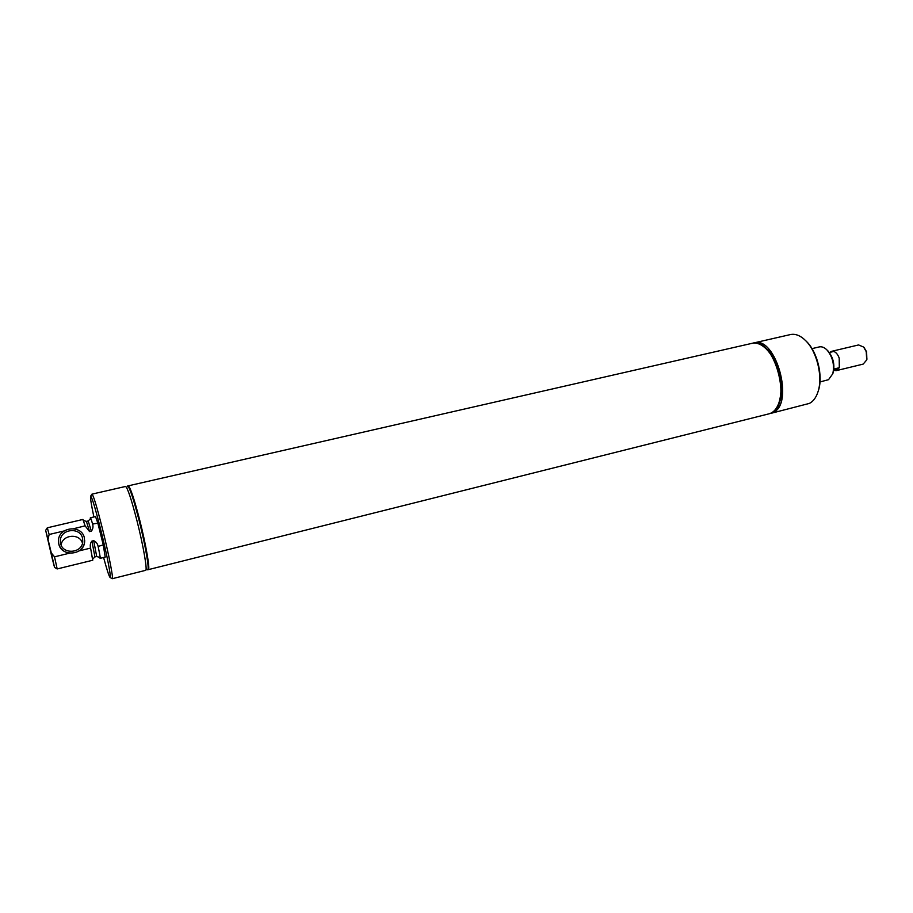 <?xml version="1.0" encoding="UTF-8"?>
<svg xmlns="http://www.w3.org/2000/svg" width="913" height="913" viewBox="0 0 913 913"><rect width="100%" height="100%" fill="white"/><g stroke="black" fill="none" stroke-linecap="round" stroke-linejoin="round"><path stroke-width="1.37" d="M833.866 369.035L839.309 367.722L839.207 358.147C837.929 354.621 836.137 352.384 833.82 351.437L829.312 352.509M834.105 370.461L836.319 370.632L839.298 367.734L833.672 370.575M836.319 370.632L863.196 364.104L866.711 359.927L866.243 351.676L863.63 347.066L858.597 344.943L831.686 351.311L829.871 352.372M866.871 359.391L866.608 351.802L864.018 347.476M833.797 351.448L831.686 351.311M766.555 348.709L767.707 349.782C778.96 360.236 785.271 386.576 779.987 401.001L779.451 402.485M770.195 413.498L773.128 412.516C794.732 403.854 775.89 335.528 754.024 342.889L753.316 343.071M770.914 413.349L809.443 403.398C813.323 401.4 816.199 397.452 818.071 391.574C822.978 376.772 817.009 351.882 805.928 340.914C800.667 335.63 795.497 333.519 790.43 334.569L754.024 342.889M769.111 413.806L771.382 412.95C792.952 404.299 774.098 335.938 752.278 343.288L752.209 343.299M778.743 403.329L779.04 402.485C784.564 387.42 777.944 359.813 766.19 348.892L765.539 348.275M769.168 413.783L771.702 412.87C775.091 411.09 777.671 407.632 779.44 402.485C784.986 387.363 778.344 359.665 766.543 348.698C761.739 344.098 757.082 342.272 752.586 343.208L752.426 343.254M832.987 373.155L833.238 372.39C834.904 364.504 833.204 357.417 828.148 351.128L827.577 350.569M819.988 381.942L828.536 379.682L832.793 373.737C834.63 364.983 832.747 357.109 827.132 350.136C824.507 347.454 821.883 346.381 819.281 346.917L811.999 348.629M819.589 370.621L816.781 358.9M817.991 391.814L818.459 390.422C823.172 376.19 817.455 352.304 806.795 341.77L805.745 340.732M82.547 538.293L82.741 541.98C81.839 553.346 62.78 554.75 60.635 543.532L60.361 540.827C60.247 528.844 80.31 526.641 82.547 538.293M84.704 540.576L84.589 542.265C84.019 545.814 82.204 548.679 79.134 550.87L90.592 548.097L92.749 560.24L57.177 568.947L54.529 556.827L69.536 553.187C63.921 552.217 60.338 549.147 58.797 543.977L58.466 540.907C58.227 526.869 81.748 524.199 84.373 537.86L84.589 542.265C83.437 555.469 61.285 557.033 58.797 543.977L58.546 542.653M61.125 545.015C62.426 534.402 79.922 533.055 82.478 543.303M90.592 548.097L90.558 547.914C89.896 545.335 90.341 543.075 91.905 541.112L93.697 540.679C96.093 541.786 97.565 543.703 98.136 546.431L103.249 544.901L97.851 523.126L92.612 524.073C93.377 526.733 92.955 529.095 91.346 531.161L89.554 531.583L85.114 525.842L73.713 528.684M85.114 525.842L82.9 519.463M85.149 525.991L82.969 519.44L47.305 527.805L45.661 530.327L52.132 558.14L54.552 567.441L51.288 552.924L54.529 556.827M64.104 530.955L49.131 534.493L47.316 527.794M49.131 534.493L48.024 539.412L51.288 552.924M48.024 539.412L45.65 530.339M92.681 560.251L90.627 548.245M99.563 557.352C100.784 560.274 100.304 556.633 98.136 546.431M100.236 558.322L105.235 557.101L103.249 544.901M97.851 523.126L95.523 516.575L90.513 517.751M103.591 557.501C106.844 569.495 108.978 576.137 110.017 577.438C111.797 579.709 107.061 555.07 100.807 529.951C95.123 507.468 91.699 496.238 90.558 496.273C90.227 497.905 91.334 504.798 93.879 516.963M110.119 577.507L112.265 578.705C113.657 579.219 108.807 554.248 102.576 529.255C96.983 507.114 93.457 495.405 91.996 494.127L90.627 496.17M112.265 578.705L145.646 570.328C147.621 570.682 143.341 545.803 137.053 521.049C131.369 499.137 127.535 487.61 125.538 486.469L91.996 494.127M146.091 568.982L148.111 569.701C150.131 570.054 145.897 545.175 139.598 520.444C133.914 498.544 130.057 487.028 128.025 485.899L126.542 487.462M147.666 569.815C149.675 570.169 145.429 545.289 139.141 520.558C133.458 498.658 129.6 487.131 127.58 486.001M92.612 524.073C90.844 517.922 90.09 516.21 90.353 518.915L88.184 520.969L86.415 521.391L83.505 520.49M128.117 485.899L128.208 485.853C130.239 486.994 134.108 498.509 139.78 520.399C146.08 545.129 150.314 570.009 148.294 569.655L148.203 569.666M128.208 485.853L752.141 343.311C756.637 342.375 761.282 344.201 766.087 348.789C770.903 353.616 774.738 360.236 777.579 368.647C781.539 381.394 782.007 392.716 778.983 402.622C776.792 408.887 773.471 412.619 769.043 413.817L148.294 569.655M92.749 559.053L94.941 556.93L91.905 541.112M94.941 556.93L96.698 556.508L93.697 540.679M91.346 531.161L88.184 520.969M89.554 531.583L86.415 521.391M867.008 358.923L866.711 359.927M864.349 347.819L863.63 347.066M767.707 349.782L766.543 348.698M779.987 401.001L779.44 402.485M828.148 351.128L827.132 350.136M833.238 372.39L832.793 373.737M806.795 341.77L805.928 340.914M818.459 390.422L818.071 391.574M60.361 540.827L60.703 543.771M54.563 567.452L57.165 568.947M96.698 556.508L99.563 557.364"/></g></svg>
